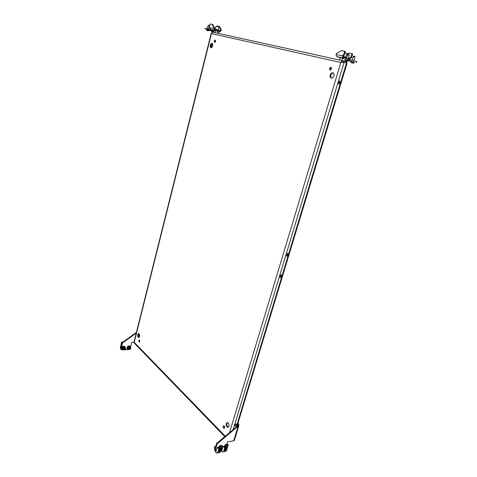 <?xml version="1.0" encoding="UTF-8"?>
<svg xmlns="http://www.w3.org/2000/svg" width="477" height="477" viewBox="0 0 477 477"><rect width="100%" height="100%" fill="white"/><g stroke="black" fill="none" stroke-linecap="round" stroke-linejoin="round"><path stroke-width="0.72" d="M234.654 425.317C235.203 424.214 235.853 423.82 236.598 424.142L236.711 424.977C236.163 426.08 235.513 426.468 234.767 426.146L234.654 425.317M234.606 425.794L236.246 423.987M286.164 254.766C286.605 253.746 287.19 253.353 287.929 253.579L288.227 254.855C287.786 255.869 287.202 256.262 286.462 256.03L286.164 254.766M286.212 255.767L287.619 254.491L287.571 253.484M329.494 68.414L331.02 67.168L331.575 68.909L330.048 70.155L329.494 68.414M331.342 67.358L330.179 68.622L330.418 70.167M330.227 75.014C330.847 73.369 331.765 72.623 332.976 72.784C334.037 73.261 334.377 74.317 334.001 75.95C333.375 77.596 332.463 78.335 331.259 78.18C330.197 77.709 329.851 76.654 330.227 75.014M331.616 78.234C330.805 77.62 330.573 76.612 330.919 75.217C331.426 73.786 332.225 73.029 333.31 72.933M215.556 41.35L215.205 39.967L214.197 41.028L214.549 42.411L215.556 41.35M214.912 42.352L214.841 41.219L215.485 40.211M212.688 45.834C212.945 44.51 212.736 43.681 212.056 43.347C211.281 43.282 210.691 43.908 210.274 45.237C210.017 46.567 210.226 47.39 210.912 47.718C211.681 47.789 212.271 47.163 212.688 45.834M212.354 43.526L210.917 45.422L211.251 47.73M138.759 340.518L139.23 339.94L139.779 341.556L139.308 342.14L138.759 340.518M139.546 340.107L139.612 341.937M137.692 334.592L138.545 333.536C139.415 333.822 139.737 334.788 139.522 336.428L138.67 337.483C137.799 337.197 137.477 336.231 137.692 334.592M138.98 337.37L138.318 334.562L138.861 333.614M224.625 427.774C224.768 426.551 224.452 425.848 223.671 425.663L223.141 426.265C222.992 427.487 223.308 428.191 224.089 428.37L224.625 427.774M224.411 428.179L224.035 425.74M281.77 276.189L281.496 274.985C280.756 274.734 280.154 275.128 279.701 276.159L279.975 277.364C280.714 277.614 281.311 277.22 281.77 276.189M281.138 274.877L281.174 275.813L279.731 277.095M343.392 62.117L342.778 61.944M340.316 82.855L339.725 81.048L338.259 82.271L338.849 84.071L340.316 82.855M339.344 81.048L339.606 82.67L338.521 83.892M229.002 426.289C229.27 424.071 228.692 422.801 227.267 422.473L226.289 423.564C226.02 425.782 226.599 427.052 228.03 427.374L229.002 426.289M227.624 422.485L226.974 423.451C226.676 425.329 227.135 426.593 228.358 427.249M343.207 61.944L343.547 60.925C342.432 60.8 341.538 61.318 340.858 62.493L344.12 62.278L347.065 63.244L236.932 426.557M224.745 436.64L134.246 343.076L133.995 342.087L211.233 33.235L211.454 33.581L212.724 32.168L343.422 60.907M211.567 33.044L211.233 33.235M346.397 62.994L343.279 61.962L341.848 62.386M343.661 60.955L346.785 61.974L346.475 62.994M342.647 62.356L344.12 62.278L233.193 429.646M214.996 449.125L215.163 448.571M215.121 448.678L215.306 448.076M219.748 451.033C220.523 450.634 220.863 450.813 220.773 451.564L219.772 452.601C218.871 452.536 218.86 452.011 219.748 451.033M219.724 452.613L219.015 452.524L219.641 450.86L220.72 450.759L220.791 451.51M215.014 449.042L215.407 447.742M122.321 348.985L122.19 348.115C122.75 346.91 123.519 346.517 124.491 346.928M121.963 349.283L121.617 347.954C122.422 346.296 123.46 345.807 124.735 346.493L124.813 346.588M122.881 349.742L122.034 349.373L121.79 348.138C122.595 346.481 123.632 345.998 124.908 346.678L125.207 347.542M127.568 348.657L127.437 347.781C127.991 346.588 128.748 346.195 129.708 346.6M127.21 348.949L126.864 347.62C127.657 345.98 128.683 345.491 129.941 346.159L130.018 346.254M128.122 349.402L127.287 349.045L127.037 347.805C127.836 346.165 128.862 345.676 130.114 346.344L130.418 347.196M216.045 451.969L214.614 450.413L215.109 450.95L217.232 443.801L238.894 425.508L234.404 440.283L233.712 440.772L227.493 441.917L226.724 444.469M221.894 450.843L220.857 451.039M215.109 450.95L215.914 451.999M214.614 450.413L216.731 443.27L237.504 426.086L238.017 426.593L233.712 440.772M217.232 443.801L216.731 443.27M238.894 425.508L238.744 424.029L238.071 424.142L237.468 426.11M237.504 426.086L238.053 425.222L237.755 423.838M237.94 423.236L238.744 424.029M225.591 449.906C226.348 449.513 226.682 449.68 226.605 450.419L225.609 451.463C224.721 451.397 224.715 450.878 225.591 449.906M225.561 451.481L224.864 451.391L225.484 449.733L226.545 449.626L226.623 450.36M124.02 348.246L124.753 348.198L124.938 348.711L124.527 349.349L123.716 349.498L123.531 348.985L124.02 348.246M124.521 349.85L122.935 349.802L124.586 349.891C125.523 349.247 125.749 348.484 125.272 347.608L124.855 347.167L123.281 347.119C122.321 347.84 122.07 348.586 122.523 349.355L122.935 349.802C122.476 349.033 122.732 348.282 123.692 347.56L125.272 347.608L124.58 349.814M124.885 348.884L124.592 348.568L124.652 349.015M124.58 349.116L124.288 348.8L124.527 349.349M124.068 349.367L123.716 349.086M129.255 347.912L129.988 347.864L130.167 348.371L129.756 349.009L128.957 349.158L128.772 348.645L129.255 347.912M129.744 349.51L128.182 349.468L129.81 349.546C130.74 348.925 130.966 348.168 130.489 347.268L130.072 346.833L128.516 346.791C127.562 347.512 127.311 348.258 127.77 349.027L128.182 349.468C127.729 348.699 127.979 347.954 128.933 347.226L130.489 347.268L129.81 349.468M130.108 348.544L129.589 348.365L129.881 348.681M129.81 348.776L129.517 348.46L129.756 349.009M129.303 349.027L128.951 348.741M134.204 342.301L131.735 342.444L130.525 347.31M121.051 348.991L121.844 349.993L121.051 348.991L122.529 342.981L136.231 333.131M120.729 348.639L122.201 342.635L136.41 332.433M128.295 349.569L124.724 349.802M123.054 349.909L121.844 349.993M122.201 342.635L122.529 342.981M348.532 60.513L351.203 61.187L348.55 60.448M344.877 58.212L344.12 57.174L346.576 57.961L344.203 57.204M343.315 58.045L336.679 56.59L340.214 57.717M352.61 54.205L351.811 53.591L352.61 54.205L351.573 57.616L351.227 57.902L349.939 57.556L349.104 58.778L348.556 58.605M343.792 57.979L344.042 57.151L343.351 56.93L343.303 55.41L342.605 55.183L342.403 55.869L343.041 57.961M349.075 59.178L348.472 58.57M350.911 61.45L349.051 60.853M344.698 59.47L347.65 59.917L347.966 58.874L343.565 57.926L343.255 58.963M354.286 62.219L347.65 59.917M356.176 62.588L356.492 61.557L348.925 59.13L348.609 60.168M347.966 58.874L348.925 59.13M349.856 59.428L350.619 57.777M346.606 54.241L349.021 53.019L352.491 53.818M351.227 57.902L349.939 57.556M350.547 57.681L351.573 57.616M351.931 53.979L350.893 57.395M336.679 56.59L336.029 54.521L336.613 53.341L341.693 50.604L345.175 51.403L344.251 55.243L343.303 55.41M343.905 55.535L342.605 55.183M343.213 55.308L344.251 55.243M345.294 51.79L344.597 51.564L343.559 55.016M344.597 51.564L344.477 51.17M344.495 51.182L345.175 51.403M345.706 57.21L346.88 53.323L345.014 52.72M343.237 58.301L341.282 57.872M339.63 60.066L340.238 57.645L343.225 58.331M339.523 60.019L342.271 60.645M342.581 58.152L341.866 60.531M345.241 60.567L344.996 61.378M345.968 61.014L345.783 61.628M353.612 56.065L354.834 56.399L354.876 56.99L354.834 56.399M353.427 56.364L353.308 56.548C353.183 57.228 353.457 57.288 354.119 56.721L354.56 56.596L354.834 57.461L354.876 56.99M354.041 63.018L354.304 62.165L353.856 61.986L350.959 61.277L350.702 62.141L352.998 63.125L354.041 63.018L350.702 62.129M352.67 63.083L351.525 62.749M347.876 54.193L349.11 54.527L349.158 55.123L349.11 54.527M347.691 54.485L347.572 54.676C347.447 55.362 347.715 55.421 348.383 54.843L348.83 54.724L349.116 55.588L349.158 55.123M347.006 61.3L348.317 61.211L348.586 60.34L345.217 59.446L344.96 60.317L347 61.3M348.323 61.205L344.96 60.311M346.946 61.271L345.789 60.931M214.036 26.962L214.572 27.147M213.66 31.428L211.74 30.945L211.573 31.619L212.438 32.162M213.487 32.102L211.573 31.613M214.501 27.982L214.578 27.147M208.282 25.239L209.272 25.508L209.314 25.973L209.272 25.508M208.27 25.233L208.008 25.746L209.314 25.973M207.686 30.737L208.843 30.731L209.015 30.051L206.428 29.341L206.261 30.021L207.972 30.802M208.848 30.725L206.255 30.015M207.68 30.761L207.084 30.54M218.251 30.075L219.038 26.962L217.017 26.342L216.17 26.175L215.389 29.288M218.15 31.506L214.781 30.588M213.577 32.353L213.917 30.403L215.383 30.719L219.003 31.816L218.591 33.456M213.44 32.305L215.24 32.716M215.383 30.719L214.906 32.627M217.941 31.428L217.488 33.211M211.281 30.772L209.284 30.2L211.281 30.772M213.785 30.916L210.637 29.968L210.792 29.532M213.899 30.474L210.452 29.431L214.429 30.284L218.49 31.631M214.578 27.845L214.638 29.467L220.004 31.1L220.666 30.158L221.304 30.355L221.28 29.866L219.599 26.629L218.854 26.324L219.599 26.629M211.096 29.628L213.851 30.653M210.375 29.401L210.017 30.248L210.637 29.968L210.5 29.443M211.716 31.035L208.974 30.206M206.404 29.431L213.678 31.357M205.164 29.031L205.36 28.244M205.366 28.221L208.002 28.787L207.799 29.604M208.521 29.795L208.723 28.984L208.002 28.787M208.723 28.984L210.22 29.437M221.304 30.355L219.766 31.905M221.28 29.866L220.642 29.669L218.967 26.432M216.868 26.307L217.113 25.961L219.474 26.515M220.642 29.669L220.666 30.158M214.429 30.284L213.696 28.59L213.827 28.065L214.477 28.262L214.453 27.773L212.784 24.518L212.032 24.208L212.784 24.518M212.659 24.405L210.083 24.094L209.403 26.819L210.452 29.431M214.346 28.787L214.477 28.262M214.453 27.773L213.809 27.571L213.827 28.065M213.809 27.571L212.14 24.315M220.72 450.759L220.338 450.348C219.664 450.049 219.068 450.401 218.549 451.421L219.015 452.524M219.056 452.566L216.564 453.108L217.733 452.751L218.973 448.589L221.745 448.064L220.851 451.057M218.8 447.241L217.423 447.504L218.406 448.559L219.223 445.87L219.653 446.311L222.425 445.792L222.026 445.363L219.247 445.882M219.337 449.984L221.048 449.656L221.34 448.69L219.032 449.125L218.746 450.097L219.337 449.984L218.913 449.537M220.577 451.969L220.249 452.333M222.425 445.792L221.871 447.653L218.704 448.302L218.973 448.589M221.745 448.064L221.477 447.778L221.871 447.653M217.423 447.504L216.075 450.998L215.95 452.446L216.564 453.108M219.092 448.183L219.653 446.311M219.873 446.609L219.462 447.992L221.578 447.587L221.99 446.21L219.873 446.609M221.477 447.778L218.704 448.302M219.515 447.814L221.447 447.444L221.805 446.245M217.882 452.792L216.665 453.15L217.882 452.792M220.32 448.881L221.048 449.656M219.736 448.994L220.463 449.769M226.545 449.626L226.164 449.227C225.496 448.929 224.911 449.286 224.399 450.288L224.864 451.391M224.9 451.427L222.413 451.969L223.588 451.612L224.828 447.48L227.565 446.961L226.676 449.912M224.655 446.138L223.272 446.4L224.262 447.45L225.078 444.779L225.508 445.214L228.244 444.701L227.839 444.278L225.102 444.785M225.18 448.869L226.867 448.541L227.159 447.581L224.888 448.01L224.595 448.976L225.18 448.869L224.762 448.428M226.384 450.86L226.08 451.194M227.791 444.284L225.078 444.779M228.244 444.701L227.69 446.555L224.56 447.193L224.828 447.48M227.565 446.961L227.296 446.675L227.69 446.555M223.272 446.4L221.918 449.871L221.799 451.308L222.413 451.969M224.953 447.074L225.508 445.214M225.728 445.506L225.317 446.883L227.404 446.49L227.815 445.119L225.728 445.506M227.296 446.675L224.56 447.193M225.371 446.705L227.267 446.347L227.624 445.154M223.731 451.653L222.515 452.011L223.737 451.653M226.14 447.772L226.867 448.541M225.561 447.885L226.289 448.654M121.659 344.865L121.379 344.561L121.736 344.543M120.341 347.429L120.586 348.937M121.325 343.893L120.335 347.381M122.678 342.289L121.921 342.337L121.379 344.561M121.921 342.337L122.78 342.218M123.215 341.908L121.653 341.997L121.909 342.271M121.653 341.997L121.188 343.899M121.092 349.098L121.003 349.397L120.598 348.961L120.329 347.411M236.198 427.165L346.499 63.024M212.247 43.55L211.21 47.688M139.23 333.995L138.515 336.828M229.515 432.693L340.858 62.493L211.454 33.581L134.222 342.265L225.263 436.211M346.022 62.815L346.332 61.801M215.92 446.013L215.61 446.198C214.489 447.164 214.155 448.058 214.596 448.881C214.167 447.623 214.459 446.705 215.485 446.12L215.968 445.852M214.513 447.575L215.479 446.222M124.575 349.778C125.761 348.323 125.534 347.703 123.895 347.912C122.708 349.373 122.935 349.993 124.575 349.778M129.804 349.438C130.978 347.989 130.758 347.369 129.142 347.578C127.961 349.027 128.182 349.647 129.804 349.438M344.424 58.111L344.746 57.836L346.451 58.385M349.736 58.236L348.401 57.95M346.69 57.586L345.932 57.425M342.403 55.869L336.029 54.521M345.187 57.168L343.458 56.542C345.235 56.912 346.063 57.276 345.938 57.628L343.154 56.781M345.938 57.628L343.243 56.876M342.772 62.32L342.17 62.153M354.632 56.864L354.59 56.274M354.119 56.721L354.423 56.226M353.308 56.548L353.618 56.059M348.902 54.992L348.86 54.396M348.383 54.843L348.693 54.348M347.572 54.676L347.882 54.181M214.251 27.374L214.215 27.01M214.614 27.6L214.572 27.141M208.95 25.836L208.902 25.376M208.532 25.716L208.771 25.335M208.044 25.615L208.288 25.233M217.846 30.027L216.212 29.473C218.078 29.908 218.824 30.224 218.448 30.409L215.038 29.586M218.448 30.409L215.049 29.532M218.43 30.23L220.535 30.677M209.719 27.744L213.696 28.59M212.724 32.168L343.547 60.925M214.954 449.268L214.596 448.881M356.671 61.628L356.355 62.654M343.357 57.896L343.046 58.933M343.458 56.542L343.052 56.441M353.338 56.441L352.199 60.18M354.834 57.461L353.845 60.704M347.602 54.581L346.403 58.54M349.116 55.594L348.109 58.904M208.008 25.746L207.292 28.638M209.278 26.211L208.598 28.948M216.212 29.473L215.061 29.479M218.514 31.637L219.837 31.923M205.277 28.209L205.074 29.019M221.996 445.351L219.223 445.87M218.806 447.223L217.393 447.492M224.661 446.12L223.242 446.389"/></g></svg>
